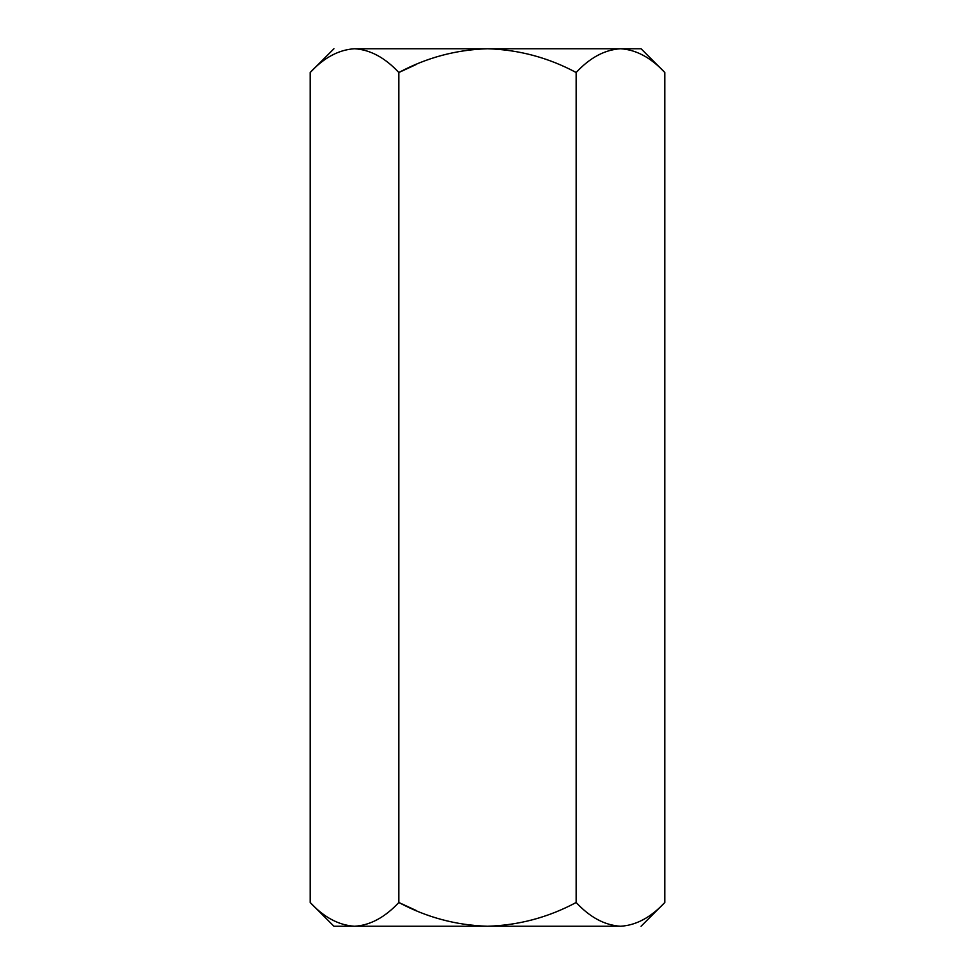 <?xml version="1.0" encoding="UTF-8"?>
<svg xmlns="http://www.w3.org/2000/svg" width="975" height="975" viewBox="0 0 975 975"><rect width="100%" height="100%" fill="white"/><g stroke="black" fill="none" stroke-linecap="round" stroke-linejoin="round"><path stroke-width="1.46" d="M641.062 48.75L664.816 72.503L664.816 902.497L664.816 72.503C650.837 57.574 636.053 49.652 620.49 48.75C604.744 49.737 589.96 57.659 576.164 72.503C548.377 57.623 518.822 49.713 487.5 48.75C456.129 49.713 426.587 57.635 398.836 72.503L398.836 902.497C426.587 917.365 456.129 925.287 487.5 926.25C518.822 925.287 548.377 917.378 576.164 902.497L576.164 72.503L576.164 902.497C589.96 917.341 604.744 925.263 620.49 926.25C636.053 925.348 650.837 917.426 664.816 902.497C650.837 917.426 636.053 925.348 620.49 926.25C647.644 926.25 647.644 926.25 620.49 926.25C604.744 925.263 589.96 917.341 576.164 902.497C548.377 917.378 518.822 925.287 487.5 926.25L620.49 926.25C647.644 926.25 647.644 926.25 620.49 926.25L487.5 926.25C456.129 925.287 426.587 917.365 398.836 902.497L398.836 72.503C384.857 57.574 370.086 49.652 354.51 48.75C338.764 49.737 323.98 57.659 310.184 72.503L310.184 902.497C323.98 917.341 338.764 925.263 354.51 926.25C370.086 925.348 384.857 917.426 398.836 902.497C384.857 917.426 370.086 925.348 354.51 926.25L487.5 926.25L354.51 926.25C338.764 925.263 323.98 917.341 310.184 902.497L310.184 72.503C323.98 57.659 338.764 49.737 354.51 48.75L354.51 48.75C327.356 48.75 327.356 48.75 354.51 48.75C370.086 49.652 384.857 57.574 398.836 72.503L416.374 64.423L398.836 72.503C426.587 57.635 456.129 49.713 487.5 48.75L354.51 48.75C327.356 48.75 327.356 48.75 354.51 48.75L487.5 48.75C518.822 49.713 548.377 57.623 576.164 72.503C589.96 57.659 604.744 49.737 620.49 48.75C636.053 49.652 650.837 57.574 664.816 72.503L641.062 48.75L487.5 48.75L641.062 48.75M333.938 926.25L310.184 902.497L333.938 926.25L354.51 926.25L333.938 926.25M354.413 926.25L353.413 926.238M416.374 910.577L398.836 902.497L416.374 910.577M620.393 926.25L619.393 926.238M614.372 49.237L620.405 48.75L614.372 49.237M664.816 902.497L641.062 926.25M310.184 72.503L333.938 48.75"/></g></svg>
